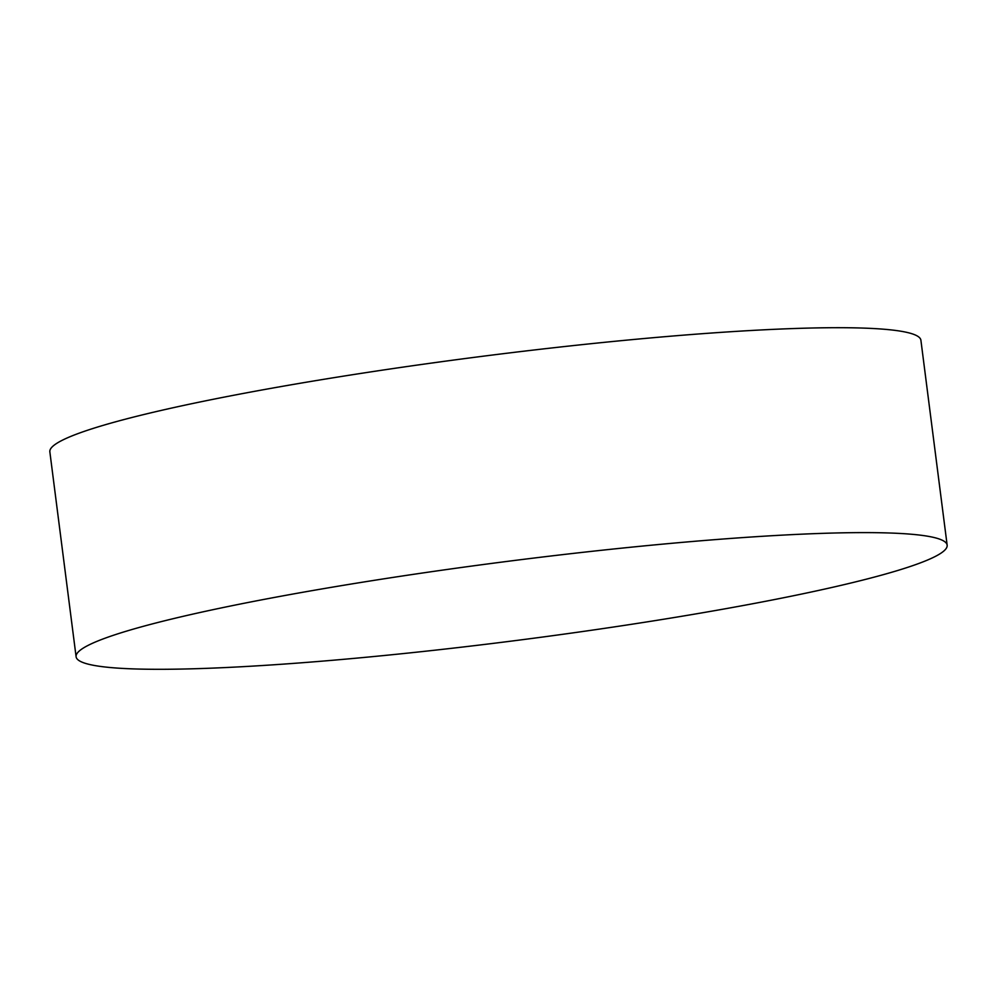 <?xml version="1.0" encoding="UTF-8"?>
<svg xmlns="http://www.w3.org/2000/svg" width="997" height="997" viewBox="0 0 997 997"><rect width="100%" height="100%" fill="white"/><g stroke="black" fill="none" stroke-linecap="round" stroke-linejoin="round"><path stroke-width="1.5" d="M942.763 540.486A439.079 39.793 -7.3 0 1 947.15 545.16A439.079 39.793 -7.3 0 1 545.16 636.697A439.079 39.793 -7.3 0 1 80.483 661.422A439.079 39.793 -7.3 0 1 76.096 656.749A439.079 39.793 -7.3 0 1 478.099 565.212A439.079 39.793 -7.3 0 1 942.763 540.486M947.15 545.16L920.904 340.251A439.079 39.793 172.7 0 0 916.517 335.578A439.079 39.793 172.7 0 0 451.84 360.303A439.079 39.793 172.7 0 0 49.85 451.84L76.096 656.749"/></g></svg>
